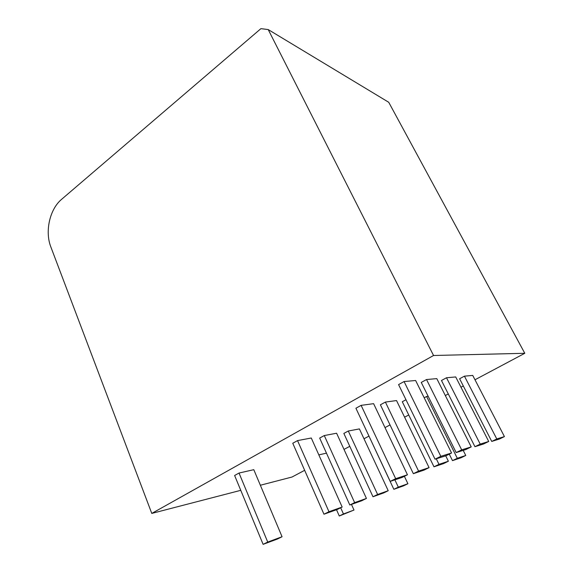<?xml version="1.0" encoding="UTF-8"?>
<svg xmlns="http://www.w3.org/2000/svg" width="573" height="573" viewBox="0 0 573 573"><rect width="100%" height="100%" fill="white"/><g stroke="black" fill="none" stroke-linecap="round" stroke-linejoin="round"><path stroke-width="0.86" d="M359.758 84.804L268.214 29.574L433.553 355.496L524.789 353.29L388.73 102.288L359.758 84.804M240.76 490.33L151.781 513.415L50.868 247.006C44.715 231.521 49.708 209.152 61.655 199.282L260.908 28.65L268.214 29.574M151.781 513.415L433.553 355.496M304.657 470.311L292.029 477.023L260.357 485.245M344.001 449.397L349.781 446.324M363.998 438.768L368.926 436.146M384.999 427.601L390.027 424.93M404.595 417.187L408.742 414.981M445.321 395.535L448.287 393.959M460.971 387.219L463.313 385.973M474.988 379.77L524.789 353.29M504.426 436.59L472.732 375.422L464.445 376.16L459.61 378.753L491.741 441.432L499.498 439.004L504.426 436.59L496.784 438.961L491.741 441.432M464.445 376.16L496.784 438.961M428.153 396.287L426.584 396.495L424.192 397.784M463.199 450.371L465.756 455.478L461.05 457.777L452.491 460.628L449.268 454.124M426.584 396.495L457.297 458.278L452.491 460.628M465.756 455.478L457.297 458.278M365.732 429.191L393.844 489.313L403.521 485.868L407.904 483.727L398.307 487.129L393.844 489.313M394.876 479.837L398.307 487.129M404.38 476.306L407.904 483.727M326.467 453.15L318.832 454.883M351.457 504.412L353.999 510.049L339.288 516.001L336.509 509.741M340.684 507.778L343.449 513.967L339.288 516.001M353.999 510.049L343.449 513.967M488.719 441.468L455.714 376.941L446.51 377.757L441.475 380.486L474.945 446.689L483.569 443.989L488.719 441.468L480.21 444.104L474.945 446.689M446.51 377.757L480.21 444.104M405.978 399.732L402.289 401.737L433.976 466.802L443.481 463.636L448.38 461.229L438.99 464.345L433.976 466.802M436.275 458.801L438.99 464.345M445.722 455.843L448.38 461.229M388.222 490.71L359.4 428.912L348.291 431.011L343.85 433.424L372.98 496.748L383.681 492.938L388.222 490.71L377.614 494.47L372.98 496.748M348.291 431.011L377.614 494.47M471.214 446.897L436.791 378.624L426.513 379.541L421.255 382.42L456.165 452.57L465.82 449.547L471.214 446.897L461.68 449.855L456.165 452.57M426.513 379.541L461.68 449.855M429.07 467.625L396.53 400.563L385.393 402.074L380.4 404.803L413.348 473.678L423.948 470.147L429.07 467.625L418.577 471.099L413.348 473.678M385.393 402.074L418.577 471.099M366.434 498.438L336.602 433.224L324.282 435.552L319.677 438.073L349.817 504.999L361.713 500.759L366.434 498.438L354.637 502.621L349.817 504.999M324.282 435.552L354.637 502.621M451.567 452.992L415.626 380.508L404.072 381.539L398.572 384.59L435.036 459.188L445.923 455.779L451.567 452.992L440.823 456.323L435.036 459.188M404.072 381.539L440.823 456.323M407.46 474.781L373.603 403.664L361.119 405.355L355.912 408.241L390.206 481.392L402.117 477.424L407.46 474.781L395.671 478.684L390.206 481.392M361.119 405.355L395.671 478.684M342.167 507.048L311.282 438.008L297.537 440.601L292.76 443.258L323.96 514.21L337.261 509.476L342.167 507.048L328.974 511.725L323.96 514.21M297.537 440.601L328.974 511.725M282.066 536.743L253.796 469.681L239.027 473.04L234.622 475.49L263.114 544.35L277.533 538.985L282.066 536.743L267.727 542.065L263.114 544.35M239.027 473.04L267.727 542.065"/></g></svg>
